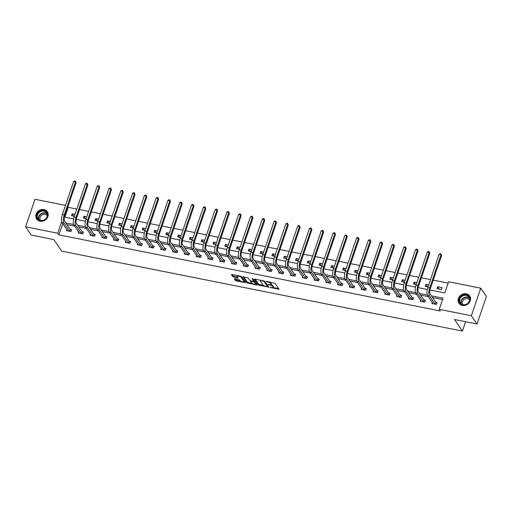 <?xml version="1.0" encoding="UTF-8"?>
<svg xmlns="http://www.w3.org/2000/svg" width="512" height="512" viewBox="0 0 512 512"><rect width="100%" height="100%" fill="white"/><g stroke="black" fill="none" stroke-linecap="round" stroke-linejoin="round"><path stroke-width="0.77" d="M270.003 287.456L279.078 289.184L275.078 283.341L266.227 281.293L267.558 281.952A2.605 0.819 -161.2 0 1 270.65 283.462L270.982 283.949A2.605 0.819 -161.2 0 1 271.072 284.32A2.605 0.819 -161.2 0 1 269.318 284.518L267.936 284.435L269.632 284.973A2.605 0.819 -161.2 0 1 272.717 286.483L273.05 286.97A2.605 0.819 -161.2 0 1 273.139 287.334A2.605 0.819 -161.2 0 1 271.386 287.533L270.003 287.456M43.981 209.568A6.464 5.658 145.6 0 1 47.334 211.725A6.464 5.658 145.6 0 1 46.854 218.49A6.464 5.658 145.6 0 1 40.026 221.19A6.464 5.658 145.6 0 1 36.672 219.034A6.464 5.658 145.6 0 1 37.158 212.262A6.464 5.658 145.6 0 1 43.981 209.568M466.304 293.811A6.464 5.658 145.6 0 1 469.658 295.962A6.464 5.658 145.6 0 1 469.171 302.733A6.464 5.658 145.6 0 1 462.349 305.434A6.464 5.658 145.6 0 1 458.995 303.277A6.464 5.658 145.6 0 1 459.482 296.506A6.464 5.658 145.6 0 1 466.304 293.811M234.822 278.656L234.298 278.835L235.424 280.474L236.39 280.947L245.69 282.63L241.658 276.672L240.691 276.198L231.936 274.458L231.418 274.63L232.774 276.608L237.485 277.83L238.035 277.766L237.331 276.672A2.176 0.685 -161.2 0 1 237.254 276.365A2.176 0.685 -161.2 0 1 239.123 276.294A2.176 0.685 -161.2 0 1 241.299 277.466L243.936 281.312A2.176 0.685 -161.2 0 1 244.013 281.613A2.176 0.685 -161.2 0 1 242.144 281.69A2.176 0.685 -161.2 0 1 239.968 280.518L238.566 279.405L234.822 278.656M429.952 289.978L444.806 292.941L448.614 281.773L480.73 288.179L486.4 296.442L477.018 324L454.496 319.507L462.432 331.078L61.728 251.149L53.792 239.578L31.27 235.085L25.6 226.822L34.982 199.264L65.504 205.35M477.018 324L471.347 315.738L439.232 309.331L443.034 298.157L431.315 295.821M62.861 223.75L58.854 234.88L440.365 310.982L439.232 309.331M58.854 234.88L57.722 233.229L25.6 226.822M258.496 285.075L268.73 287.117L264.73 281.274L255.008 279.059L254.49 279.232L258.496 285.075L258.746 284.333L263.706 285.6M256.678 284.992L246.957 282.771L242.925 276.819L248.186 277.978L249.811 280.346L250.771 280.819L253.805 281.248L252.083 278.669L253.126 278.88L257.197 284.813L256.678 284.992L256.89 284.371M462.432 331.078L465.613 321.728M442.579 299.494L432.454 297.472M428.346 296.653L420.659 295.123M416.557 294.304L408.87 292.768M404.768 291.949L397.082 290.419M392.979 289.6L385.293 288.064M381.19 287.245L373.504 285.715M369.395 284.896L361.709 283.36M357.606 282.547L349.92 281.011M345.818 280.192L338.131 278.656M334.029 277.843L326.342 276.307M322.24 275.488L314.554 273.958M310.451 273.139L302.765 271.603M298.656 270.784L290.97 269.254M286.867 268.435L279.181 266.899M275.078 266.08L267.392 264.55M263.29 263.731L255.603 262.195M251.501 261.376L243.814 259.846M239.712 259.027L232.026 257.491M227.917 256.672L220.23 255.142M216.128 254.323L208.442 252.787M204.339 251.968L196.653 250.438M192.55 249.619L184.864 248.083M180.762 247.27L173.075 245.734M168.973 244.915L161.286 243.379M157.178 242.566L149.491 241.03M145.389 240.211L137.702 238.682M133.6 237.862L125.914 236.326M121.811 235.507L114.125 233.978M110.022 233.158L102.336 231.622M98.227 230.803L90.541 229.274M86.438 228.454L78.752 226.918M74.65 226.099L66.963 224.57M432.301 302.419L431.923 303.533L436.461 304.435L437.094 302.573L435.866 302.33M420.512 300.07L420.134 301.184L424.666 302.086L425.299 300.224L424.077 299.981M408.723 297.715L408.346 298.829L412.877 299.731L413.51 297.869L412.288 297.626M396.934 295.366L396.55 296.48L401.088 297.382L401.722 295.52L400.493 295.277M385.139 293.011L384.762 294.125L389.299 295.034L389.933 293.171L388.704 292.922M373.35 290.662L372.973 291.776L377.51 292.678L378.144 290.816L376.915 290.573M361.562 288.307L361.184 289.421L365.715 290.33L366.355 288.467L365.126 288.218M349.773 285.958L349.395 287.072L353.926 287.974L354.56 286.112L353.338 285.869M337.984 283.603L337.606 284.717L342.138 285.626L342.771 283.763L341.549 283.514M326.195 281.254L325.811 282.368L330.349 283.27L330.982 281.408L329.754 281.165M314.4 278.906L314.022 280.013L318.56 280.922L319.194 279.059L317.965 278.81M302.611 276.55L302.234 277.664L306.771 278.566L307.405 276.704L306.176 276.461M290.822 274.202L290.445 275.309L294.976 276.218L295.61 274.355L294.387 274.112M279.034 271.846L278.656 272.96L283.187 273.862L283.821 272L282.598 271.757M267.245 269.498L266.867 270.611L271.398 271.514L272.032 269.651L270.803 269.408M255.456 267.142L255.072 268.256L259.61 269.158L260.243 267.296L259.014 267.053M243.661 264.794L243.283 265.907L247.821 266.81L248.454 264.947L247.226 264.704M231.872 262.438L231.494 263.552L236.032 264.454L236.666 262.592L235.437 262.349M220.083 260.09L219.706 261.203L224.237 262.106L224.87 260.243L223.648 260M208.294 257.734L207.917 258.848L212.448 259.757L213.082 257.894L211.859 257.645M196.506 255.386L196.128 256.499L200.659 257.402L201.293 255.539L200.064 255.296M184.717 253.03L184.333 254.144L188.87 255.053L189.504 253.19L188.275 252.941M172.922 250.682L172.544 251.795L177.082 252.698L177.715 250.835L176.486 250.592M161.133 248.326L160.755 249.44L165.293 250.349L165.926 248.486L164.698 248.237M149.344 245.978L148.966 247.091L153.498 247.994L154.131 246.131L152.909 245.888M137.555 243.629L137.178 244.736L141.709 245.645L142.342 243.782L141.12 243.533M125.766 241.274L125.382 242.387L129.92 243.29L130.554 241.427L129.325 241.184M113.971 238.925L113.594 240.032L118.131 240.941L118.765 239.078L117.536 238.835M102.182 236.57L101.805 237.683L106.342 238.586L106.976 236.723L105.747 236.48M90.394 234.221L90.016 235.334L94.547 236.237L95.187 234.374L93.958 234.131M78.605 231.866L78.227 232.979L82.758 233.882L83.392 232.019L82.17 231.776M66.816 229.517L66.438 230.63L70.97 231.533L71.603 229.67L70.381 229.427M448.16 283.104L433.222 280.128M430.541 279.59L421.434 277.773M418.746 277.242L409.645 275.424M406.957 274.886L397.85 273.069M395.168 272.538L386.061 270.72M383.379 270.182L374.272 268.365M371.59 267.834L362.483 266.016M359.795 265.478L350.694 263.667M348.006 263.13L338.899 261.312M336.218 260.774L327.11 258.963M324.429 258.426L315.322 256.608M312.64 256.07L303.533 254.259M300.851 253.722L291.744 251.904M289.056 251.373L279.955 249.555M277.267 249.018L268.16 247.2M265.478 246.669L256.371 244.851M253.69 244.314L244.582 242.496M241.901 241.965L232.794 240.147M230.112 239.61L221.005 237.792M218.317 237.261L209.216 235.443M206.528 234.906L197.421 233.088M194.739 232.557L185.632 230.739M182.95 230.202L173.843 228.39M171.162 227.853L162.054 226.035M159.373 225.498L150.266 223.686M147.578 223.149L138.477 221.331M135.789 220.794L126.682 218.982M124 218.445L114.893 216.627M112.211 216.096L103.104 214.278M100.422 213.741L91.315 211.923M88.627 211.392L79.526 209.574M76.838 209.037L68.237 207.322L64.89 217.158M442.163 287.68L437.626 286.771L436.992 288.634L441.53 289.542L442.163 287.68M428.698 284.992L425.837 284.422L425.203 286.285L428.064 286.854M416.909 282.643L414.048 282.067L413.414 283.93L416.275 284.499M405.12 280.288L402.259 279.718L401.626 281.581L404.486 282.15M393.331 277.939L390.47 277.363L389.837 279.226L392.698 279.802M381.542 275.584L378.682 275.014L378.048 276.877L380.909 277.446M369.747 273.235L366.886 272.659L366.253 274.522L369.114 275.098M357.958 270.88L355.098 270.31L354.464 272.173L357.325 272.742M346.17 268.531L343.309 267.962L342.675 269.824L345.536 270.394M334.381 266.176L331.52 265.606L330.886 267.469L333.747 268.038M322.592 263.827L319.731 263.258L319.098 265.12L321.958 265.69M310.803 261.472L307.942 260.902L307.309 262.765L310.163 263.334M299.008 259.123L296.147 258.554L295.514 260.416L298.374 260.986M287.219 256.768L284.358 256.198L283.725 258.061L286.586 258.63M275.43 254.419L272.57 253.85L271.936 255.712L274.797 256.282M263.642 252.064L260.781 251.494L260.147 253.357L263.008 253.926M251.853 249.715L248.992 249.146L248.358 251.008L251.219 251.578M240.058 247.366L237.203 246.79L236.563 248.653L239.424 249.222M228.269 245.011L225.408 244.442L224.774 246.304L227.635 246.874M216.48 242.662L213.619 242.086L212.986 243.949L215.846 244.525M204.691 240.307L201.83 239.738L201.197 241.6L204.058 242.17M192.902 237.958L190.042 237.382L189.408 239.245L192.269 239.821M181.114 235.603L178.253 235.034L177.619 236.896L180.48 237.466M169.318 233.254L166.458 232.685L165.824 234.547L168.685 235.117M157.53 230.899L154.669 230.33L154.035 232.192L156.896 232.762M145.741 228.55L142.88 227.981L142.246 229.843L145.107 230.413M133.952 226.195L131.091 225.626L130.458 227.488L133.318 228.058M122.163 223.846L119.302 223.277L118.669 225.139L121.53 225.709M110.374 221.491L107.514 220.922L106.88 222.784L109.741 223.354M98.579 219.142L95.718 218.573L95.085 220.435L97.946 221.005M86.79 216.787L83.93 216.218L83.296 218.08L86.157 218.65M75.002 214.438L72.141 213.869L71.507 215.731L74.368 216.301M480.73 288.179L471.347 315.738M68.237 207.322L67.878 206.797M64.461 217.075L73.619 218.899M76.256 219.424L85.408 221.254M88.045 221.779L97.197 223.603M99.834 224.128L108.986 225.952M111.622 226.483L120.774 228.307M123.411 228.832L132.563 230.656M135.2 231.187L144.358 233.011M146.995 233.536L156.147 235.36M158.784 235.891L167.936 237.715M170.573 238.24L179.725 240.064M182.362 240.589L191.514 242.419M194.15 242.944L203.302 244.768M205.939 245.293L215.098 247.123M217.734 247.648L226.886 249.472M229.523 249.997L238.675 251.827M241.312 252.352L250.464 254.176M253.101 254.701L262.253 256.531M264.89 257.056L274.042 258.88M276.685 259.405L285.837 261.229M288.474 261.76L297.626 263.584M300.262 264.109L309.414 265.933M312.051 266.464L321.203 268.288M323.84 268.813L332.992 270.637M335.629 271.168L344.787 272.992M347.424 273.517L356.576 275.341M359.213 275.866L368.365 277.696M371.002 278.221L380.154 280.045M382.79 280.57L391.942 282.4M394.579 282.925L403.731 284.749M406.368 285.274L415.526 287.104M418.163 287.629L427.315 289.453M61.85 222.118L61.523 222.054L57.722 233.229M427.341 295.027L419.526 293.466M415.546 292.672L407.738 291.117M403.757 290.323L395.949 288.768M391.968 287.974L384.16 286.413M380.179 285.619L372.371 284.064M368.39 283.27L360.576 281.709M356.602 280.915L348.787 279.36M344.806 278.566L336.998 277.005M333.018 276.211L325.21 274.656M321.229 273.862L313.421 272.301M309.44 271.507L301.626 269.952M297.651 269.158L289.837 267.597M285.862 266.803L278.048 265.248M274.067 264.454L266.259 262.893M262.278 262.099L254.47 260.544M250.49 259.75L242.682 258.189M238.701 257.395L230.886 255.84M226.912 255.046L219.098 253.491M215.117 252.698L207.309 251.136M203.328 250.342L195.52 248.787M191.539 247.994L183.731 246.432M179.75 245.638L171.942 244.083M167.962 243.29L160.147 241.728M156.173 240.934L148.358 239.379M144.378 238.586L136.57 237.024M132.589 236.23L124.781 234.675M120.8 233.882L112.992 232.32M109.011 231.526L101.203 229.971M97.222 229.178L89.408 227.616M85.434 226.822L77.619 225.267M73.638 224.474L65.83 222.912M62.656 223.712L61.523 222.054M437.626 286.771L439.206 289.075M425.837 284.422L427.418 286.726M414.048 282.067L415.629 284.371M402.259 279.718L403.84 282.022M390.47 277.363L392.051 279.667M378.682 275.014L380.256 277.318M366.886 272.659L368.467 274.963M355.098 270.31L356.678 272.614M343.309 267.962L344.89 270.266M331.52 265.606L333.101 267.91M319.731 263.258L321.312 265.562M307.942 260.902L309.517 263.206M296.147 258.554L297.728 260.858M284.358 256.198L285.939 258.502M272.57 253.85L274.15 256.154M260.781 251.494L262.362 253.798M248.992 249.146L250.573 251.45M237.203 246.79L238.778 249.094M225.408 244.442L226.989 246.746M213.619 242.086L215.2 244.39M201.83 239.738L203.411 242.042M190.042 237.382L191.622 239.686M178.253 235.034L179.834 237.338M166.458 232.685L168.038 234.989M154.669 230.33L156.25 232.634M142.88 227.981L144.461 230.285M131.091 225.626L132.672 227.93M119.302 223.277L120.883 225.581M107.514 220.922L109.088 223.226M95.718 218.573L97.299 220.877M83.93 216.218L85.51 218.522M72.141 213.869L73.722 216.173M273.139 287.334L273.395 286.592A2.605 0.819 -161.2 0 0 273.306 286.227L273.05 286.97M270.893 284.506A2.605 0.819 -161.2 0 1 272.973 285.741L273.306 286.227M271.072 284.32L271.322 283.571A2.605 0.819 -161.2 0 0 271.232 283.206L270.982 283.949M270.118 282.074A2.605 0.819 -161.2 0 1 270.899 282.72L271.232 283.206M273.05 287.462L278.669 288.582M255.155 279.085L258.746 284.333M267.558 286.368L268.32 286.522M267.085 286.675L267.45 286.554L263.936 281.427L262.182 280.883A2.605 0.819 -161.2 0 0 260.429 281.082A2.605 0.819 -161.2 0 0 260.518 281.446L262.925 284.947A2.605 0.819 -161.2 0 0 266.01 286.464L267.085 286.675M267.661 285.939L267.45 286.554M264.435 281.05L267.706 285.805M260.774 280.205A2.605 0.819 -161.2 0 0 260.685 280.333L260.429 281.082M256.787 284.218L255.507 283.962M252.026 283.27L248.179 282.502L247.923 283.245M243.616 276.787L247.213 282.029L248.179 282.502M253.965 280.576L252.864 278.688M251.494 282.803A2.176 0.685 -161.2 0 0 253.67 283.974A2.176 0.685 -161.2 0 0 255.539 283.898A2.176 0.685 -161.2 0 0 255.462 283.597L254.534 282.24L253.568 281.766L250.534 281.331L251.494 282.803M255.539 283.898L255.795 283.155A2.176 0.685 -161.2 0 0 255.718 282.848L255.462 283.597M253.882 281.037L255.718 282.848M244.013 281.613L244.269 280.87A2.176 0.685 -161.2 0 0 244.192 280.563L243.936 281.312M241.165 276.346A2.176 0.685 -161.2 0 1 241.555 276.717L244.192 280.563M237.536 275.571A2.176 0.685 -161.2 0 0 237.51 275.622L237.254 276.365M232.083 274.483L233.03 275.866L233.997 276.339L237.594 277.056M234.963 278.688L236.64 280.198L240.467 280.966M243.987 281.664L245.254 281.92M435.232 304.192L435.699 302.208L430.15 294.125A4.141 1.523 -78.7 0 1 430.285 288.742L441.562 255.635L440.992 254.81L429.722 287.917A6.214 2.285 101.3 0 0 429.517 295.987L435.066 304.07M439.104 254.432L440.166 253.824L440.928 253.978L440.992 254.81L439.104 254.432L427.834 287.539A6.214 2.285 101.3 0 0 427.629 295.61L433.152 303.776M435.699 302.208L436.915 303.104M440.928 253.978L441.562 255.635M459.232 301.517A5.594 4.896 145.6 0 1 463.437 295.021A5.594 4.896 145.6 0 1 469.779 298.253A5.594 4.896 145.6 0 1 465.574 304.749A5.594 4.896 145.6 0 1 459.232 301.517M469.504 298.541A5.178 4.531 -34.4 0 0 468.896 297.12A5.178 4.531 -34.4 0 0 462.816 295.872A5.178 4.531 -34.4 0 0 459.738 301.562A5.178 4.531 -34.4 0 0 460.352 302.982A5.178 4.531 -34.4 0 0 466.426 304.23A5.178 4.531 -34.4 0 0 469.504 298.541M462.842 304.659A4.077 3.571 145.6 0 1 462.803 304.614A4.077 3.571 145.6 0 1 462.323 303.501A4.077 3.571 145.6 0 1 464.749 299.014A4.077 3.571 145.6 0 1 469.536 300A4.077 3.571 145.6 0 1 469.568 300.051M470.054 296.659A6.426 5.619 -34.4 0 0 469.805 296.25A6.426 5.619 -34.4 0 0 462.272 294.701A6.426 5.619 -34.4 0 0 458.451 301.76A6.426 5.619 -34.4 0 0 459.213 303.52A6.426 5.619 -34.4 0 0 459.501 303.898M43.898 210.618A5.594 4.896 145.6 0 1 47.29 216.659A5.594 4.896 145.6 0 1 40.474 220.672A5.594 4.896 145.6 0 1 37.088 214.624A5.594 4.896 145.6 0 1 43.898 210.618M40.717 220.461A5.178 4.531 -34.4 0 0 46.182 218.304A5.178 4.531 -34.4 0 0 46.573 212.877A5.178 4.531 -34.4 0 0 43.885 211.155A5.178 4.531 -34.4 0 0 38.419 213.312A5.178 4.531 -34.4 0 0 38.029 218.739A5.178 4.531 -34.4 0 0 40.717 220.461M40.518 220.422A4.077 3.571 145.6 0 1 40.486 220.371A4.077 3.571 145.6 0 1 40.794 216.102A4.077 3.571 145.6 0 1 45.094 214.4A4.077 3.571 145.6 0 1 47.213 215.757A4.077 3.571 145.6 0 1 47.245 215.808M47.738 212.416A6.426 5.619 -34.4 0 0 47.482 212.013A6.426 5.619 -34.4 0 0 44.154 209.869A6.426 5.619 -34.4 0 0 37.37 212.55A6.426 5.619 -34.4 0 0 36.89 219.277A6.426 5.619 -34.4 0 0 37.178 219.654M423.443 301.843L423.91 299.853L418.362 291.77A4.141 1.523 -78.7 0 1 418.496 286.394L429.766 253.28L429.203 252.454L417.933 285.568A6.214 2.285 101.3 0 0 417.728 293.632L423.277 301.715M427.315 252.077L428.378 251.475L429.133 251.622L429.203 252.454L427.315 252.077L416.038 285.19A6.214 2.285 101.3 0 0 415.84 293.254L421.363 301.427M423.91 299.853L425.12 300.749M429.133 251.622L429.766 253.28M411.648 299.488L412.115 297.504L406.573 289.421A4.141 1.523 -78.7 0 1 406.707 284.038L417.978 250.931L417.414 250.106L406.144 283.213A6.214 2.285 101.3 0 0 405.939 291.283L411.482 299.366M415.52 249.728L416.589 249.12L417.344 249.274L417.414 250.106L415.52 249.728L404.25 282.835A6.214 2.285 101.3 0 0 404.051 290.906L409.568 299.072M412.115 297.504L413.331 298.4M417.344 249.274L417.978 250.931M399.859 297.139L400.326 295.155L394.784 287.066A4.141 1.523 -78.7 0 1 394.918 281.69L406.189 248.582L405.626 247.75L394.349 280.864A6.214 2.285 101.3 0 0 394.15 288.928L399.693 297.018M403.731 247.373L404.8 246.771L405.555 246.918L405.626 247.75L403.731 247.373L392.461 280.486A6.214 2.285 101.3 0 0 392.262 288.55L397.779 296.723M400.326 295.155L401.542 296.045M405.555 246.918L406.189 248.582M388.07 294.784L388.538 292.8L382.995 284.717A4.141 1.523 -78.7 0 1 383.13 279.341L394.4 246.227L393.83 245.402L382.56 278.509A6.214 2.285 101.3 0 0 382.362 286.579L387.904 294.662M391.942 245.024L393.011 244.416L393.766 244.57L393.83 245.402L391.942 245.024L380.672 278.138A6.214 2.285 101.3 0 0 380.467 286.202L385.99 294.368M388.538 292.8L389.754 293.696M393.766 244.57L394.4 246.227M376.282 292.435L376.749 290.451L371.206 282.362A4.141 1.523 -78.7 0 1 371.341 276.986L382.611 243.878L382.042 243.046L370.771 276.16A6.214 2.285 101.3 0 0 370.573 284.224L376.115 292.314M380.154 242.675L381.222 242.067L381.978 242.214L382.042 243.046L380.154 242.675L368.883 275.782A6.214 2.285 101.3 0 0 368.678 283.846L374.202 292.019M376.749 290.451L377.965 291.341M381.978 242.214L382.611 243.878M364.493 290.08L364.96 288.096L359.411 280.013A4.141 1.523 -78.7 0 1 359.546 274.637L370.822 241.523L370.253 240.698L358.982 273.805A6.214 2.285 101.3 0 0 358.778 281.875L364.326 289.958M368.365 240.32L369.427 239.712L370.189 239.866L370.253 240.698L368.365 240.32L357.094 273.434A6.214 2.285 101.3 0 0 356.89 281.498L362.413 289.664M364.96 288.096L366.176 288.992M370.189 239.866L370.822 241.523M352.704 287.731L353.171 285.747L347.622 277.658A4.141 1.523 -78.7 0 1 347.757 272.282L359.027 239.174L358.464 238.349L347.194 271.456A6.214 2.285 101.3 0 0 346.989 279.52L352.538 287.61M356.576 237.971L357.638 237.363L358.394 237.51L358.464 238.349L356.576 237.971L345.299 271.078A6.214 2.285 101.3 0 0 345.101 279.142L350.618 287.315M353.171 285.747L354.381 286.637M358.394 237.51L359.027 239.174M340.909 285.376L341.376 283.392L335.834 275.309A4.141 1.523 -78.7 0 1 335.968 269.933L347.238 236.819L346.675 235.994L335.398 269.107A6.214 2.285 101.3 0 0 335.2 277.171L340.742 285.254M344.781 235.616L345.85 235.008L346.605 235.162L346.675 235.994L344.781 235.616L333.51 268.73A6.214 2.285 101.3 0 0 333.312 276.794L338.829 284.966M341.376 283.392L342.592 284.288M346.605 235.162L347.238 236.819M329.12 283.027L329.587 281.043L324.045 272.954A4.141 1.523 -78.7 0 1 324.179 267.578L335.45 234.47L334.88 233.645L323.61 266.752A6.214 2.285 101.3 0 0 323.411 274.816L328.954 282.906M332.992 233.267L334.061 232.659L334.816 232.806L334.88 233.645L332.992 233.267L321.722 266.374A6.214 2.285 101.3 0 0 321.523 274.445L327.04 282.611M329.587 281.043L330.803 281.933M334.816 232.806L335.45 234.47M317.331 280.672L317.798 278.688L312.256 270.605A4.141 1.523 -78.7 0 1 312.39 265.229L323.661 232.115L323.091 231.29L311.821 264.403A6.214 2.285 101.3 0 0 311.622 272.467L317.165 280.55M321.203 230.912L322.272 230.304L323.027 230.458L323.091 231.29L321.203 230.912L309.933 264.026A6.214 2.285 101.3 0 0 309.728 272.09L315.251 280.262M317.798 278.688L319.014 279.584M323.027 230.458L323.661 232.115M305.542 278.323L306.01 276.339L300.467 268.256A4.141 1.523 -78.7 0 1 300.602 262.874L311.872 229.766L311.302 228.941L300.032 262.048A6.214 2.285 101.3 0 0 299.827 270.112L305.376 278.202M309.414 228.563L310.483 227.955L311.238 228.102L311.302 228.941L309.414 228.563L298.144 261.67A6.214 2.285 101.3 0 0 297.939 269.741L303.462 277.907M306.01 276.339L307.226 277.229M311.238 228.102L311.872 229.766M293.754 275.974L294.221 273.984L288.672 265.901A4.141 1.523 -78.7 0 1 288.806 260.525L300.083 227.411L299.514 226.586L288.243 259.699A6.214 2.285 101.3 0 0 288.038 267.763L293.587 275.846M297.626 226.208L298.688 225.6L299.443 225.754L299.514 226.586L297.626 226.208L286.355 259.322A6.214 2.285 101.3 0 0 286.15 267.386L291.674 275.558M294.221 273.984L295.437 274.88M299.443 225.754L300.083 227.411M281.965 273.619L282.432 271.635L276.883 263.552A4.141 1.523 -78.7 0 1 277.018 258.17L288.288 225.062L287.725 224.237L276.454 257.344A6.214 2.285 101.3 0 0 276.25 265.414L281.792 273.498M285.837 223.859L286.899 223.251L287.654 223.398L287.725 224.237L285.837 223.859L274.56 256.966A6.214 2.285 101.3 0 0 274.362 265.037L279.878 273.203M282.432 271.635L283.642 272.531M287.654 223.398L288.288 225.062M270.17 271.27L270.637 269.28L265.094 261.197A4.141 1.523 -78.7 0 1 265.229 255.821L276.499 222.707L275.936 221.882L264.659 254.995A6.214 2.285 101.3 0 0 264.461 263.059L270.003 271.142M274.042 221.504L275.11 220.896L275.866 221.05L275.936 221.882L274.042 221.504L262.771 254.618A6.214 2.285 101.3 0 0 262.573 262.682L268.09 270.854M270.637 269.28L271.853 270.176M275.866 221.05L276.499 222.707M258.381 268.915L258.848 266.931L253.306 258.848A4.141 1.523 -78.7 0 1 253.44 253.466L264.71 220.358L264.141 219.533L252.87 252.64A6.214 2.285 101.3 0 0 252.672 260.71L258.214 268.794M262.253 219.155L263.322 218.547L264.077 218.701L264.141 219.533L262.253 219.155L250.982 252.262A6.214 2.285 101.3 0 0 250.784 260.333L256.301 268.499M258.848 266.931L260.064 267.827M264.077 218.701L264.71 220.358M246.592 266.566L247.059 264.576L241.517 256.493A4.141 1.523 -78.7 0 1 241.651 251.117L252.922 218.003L252.352 217.178L241.082 250.291A6.214 2.285 101.3 0 0 240.883 258.355L246.426 266.438M250.464 216.8L251.533 216.198L252.288 216.346L252.352 217.178L250.464 216.8L239.194 249.914A6.214 2.285 101.3 0 0 238.989 257.978L244.512 266.15M247.059 264.576L248.275 265.472M252.288 216.346L252.922 218.003M234.803 264.211L235.27 262.227L229.722 254.144A4.141 1.523 -78.7 0 1 229.856 248.762L241.133 215.654L240.563 214.829L229.293 247.936A6.214 2.285 101.3 0 0 229.088 256.006L234.637 264.09M238.675 214.451L239.744 213.843L240.499 213.997L240.563 214.829L238.675 214.451L227.405 247.558A6.214 2.285 101.3 0 0 227.2 255.629L232.723 263.795M235.27 262.227L236.486 263.123M240.499 213.997L241.133 215.654M223.014 261.862L223.482 259.878L217.933 251.789A4.141 1.523 -78.7 0 1 218.067 246.413L229.338 213.306L228.774 212.474L217.504 245.587A6.214 2.285 101.3 0 0 217.299 253.651L222.848 261.741M226.886 212.096L227.949 211.494L228.704 211.642L228.774 212.474L226.886 212.096L215.616 245.21A6.214 2.285 101.3 0 0 215.411 253.274L220.934 261.446M223.482 259.878L224.691 260.768M228.704 211.642L229.338 213.306M211.226 259.507L211.686 257.523L206.144 249.44A4.141 1.523 -78.7 0 1 206.278 244.064L217.549 210.95L216.986 210.125L205.715 243.232A6.214 2.285 101.3 0 0 205.51 251.302L211.053 259.386M215.098 209.747L216.16 209.139L216.915 209.293L216.986 210.125L215.098 209.747L203.821 242.861A6.214 2.285 101.3 0 0 203.622 250.925L209.139 259.091M211.686 257.523L212.902 258.419M216.915 209.293L217.549 210.95M199.43 257.158L199.898 255.174L194.355 247.085A4.141 1.523 -78.7 0 1 194.49 241.709L205.76 208.602L205.197 207.77L193.92 240.883A6.214 2.285 101.3 0 0 193.722 248.947L199.264 257.037M203.302 207.398L204.371 206.79L205.126 206.938L205.197 207.77L203.302 207.398L192.032 240.506A6.214 2.285 101.3 0 0 191.834 248.57L197.35 256.742M199.898 255.174L201.114 256.064M205.126 206.938L205.76 208.602M187.642 254.803L188.109 252.819L182.566 244.736A4.141 1.523 -78.7 0 1 182.701 239.36L193.971 206.246L193.402 205.421L182.131 238.528A6.214 2.285 101.3 0 0 181.933 246.598L187.475 254.682M191.514 205.043L192.582 204.435L193.338 204.589L193.402 205.421L191.514 205.043L180.243 238.157A6.214 2.285 101.3 0 0 180.045 246.221L185.562 254.387M188.109 252.819L189.325 253.715M193.338 204.589L193.971 206.246M175.853 252.454L176.32 250.47L170.778 242.381A4.141 1.523 -78.7 0 1 170.912 237.005L182.182 203.898L181.613 203.072L170.342 236.179A6.214 2.285 101.3 0 0 170.144 244.243L175.686 252.333M179.725 202.694L180.794 202.086L181.549 202.234L181.613 203.072L179.725 202.694L168.454 235.802A6.214 2.285 101.3 0 0 168.25 243.866L173.773 252.038M176.32 250.47L177.536 251.36M181.549 202.234L182.182 203.898M164.064 250.099L164.531 248.115L158.982 240.032A4.141 1.523 -78.7 0 1 159.117 234.656L170.394 201.542L169.824 200.717L158.554 233.83A6.214 2.285 101.3 0 0 158.349 241.894L163.898 249.978M167.936 200.339L168.998 199.731L169.76 199.885L169.824 200.717L167.936 200.339L156.666 233.453A6.214 2.285 101.3 0 0 156.461 241.517L161.984 249.69M164.531 248.115L165.747 249.011M169.76 199.885L170.394 201.542M152.275 247.75L152.742 245.766L147.194 237.677A4.141 1.523 -78.7 0 1 147.328 232.301L158.598 199.194L158.035 198.368L146.765 231.475A6.214 2.285 101.3 0 0 146.56 239.539L152.109 247.629M156.147 197.99L157.21 197.382L157.965 197.53L158.035 198.368L156.147 197.99L144.87 231.098A6.214 2.285 101.3 0 0 144.672 239.168L150.189 247.334M152.742 245.766L153.952 246.656M157.965 197.53L158.598 199.194M140.48 245.395L140.947 243.411L135.405 235.328A4.141 1.523 -78.7 0 1 135.539 229.952L146.81 196.838L146.246 196.013L134.976 229.126A6.214 2.285 101.3 0 0 134.771 237.19L140.314 245.274M144.352 195.635L145.421 195.027L146.176 195.181L146.246 196.013L144.352 195.635L133.082 228.749A6.214 2.285 101.3 0 0 132.883 236.813L138.4 244.986M140.947 243.411L142.163 244.307M146.176 195.181L146.81 196.838M128.691 243.046L129.158 241.062L123.616 232.979A4.141 1.523 -78.7 0 1 123.75 227.597L135.021 194.49L134.458 193.664L123.181 226.771A6.214 2.285 101.3 0 0 122.982 234.835L128.525 242.925M132.563 193.286L133.632 192.678L134.387 192.826L134.458 193.664L132.563 193.286L121.293 226.394A6.214 2.285 101.3 0 0 121.094 234.464L126.611 242.63M129.158 241.062L130.374 241.952M134.387 192.826L135.021 194.49M116.902 240.698L117.37 238.707L111.827 230.624A4.141 1.523 -78.7 0 1 111.962 225.248L123.232 192.134L122.662 191.309L111.392 224.422A6.214 2.285 101.3 0 0 111.194 232.486L116.736 240.57M120.774 190.931L121.843 190.323L122.598 190.477L122.662 191.309L120.774 190.931L109.504 224.045A6.214 2.285 101.3 0 0 109.299 232.109L114.822 240.282M117.37 238.707L118.586 239.603M122.598 190.477L123.232 192.134M105.114 238.342L105.581 236.358L100.038 228.275A4.141 1.523 -78.7 0 1 100.173 222.893L111.443 189.786L110.874 188.96L99.603 222.067A6.214 2.285 101.3 0 0 99.405 230.138L104.947 238.221M108.986 188.582L110.054 187.974L110.81 188.122L110.874 188.96L108.986 188.582L97.715 221.69A6.214 2.285 101.3 0 0 97.51 229.76L103.034 237.926M105.581 236.358L106.797 237.254M110.81 188.122L111.443 189.786M93.325 235.994L93.792 234.003L88.243 225.92A4.141 1.523 -78.7 0 1 88.378 220.544L99.654 187.43L99.085 186.605L87.814 219.718A6.214 2.285 101.3 0 0 87.61 227.782L93.158 235.866M97.197 186.227L98.259 185.619L99.021 185.773L99.085 186.605L97.197 186.227L85.926 219.341A6.214 2.285 101.3 0 0 85.722 227.405L91.245 235.578M93.792 234.003L95.008 234.899M99.021 185.773L99.654 187.43M81.536 233.638L82.003 231.654L76.454 223.571A4.141 1.523 -78.7 0 1 76.589 218.189L87.859 185.082L87.296 184.256L76.026 217.363A6.214 2.285 101.3 0 0 75.821 225.434L81.37 233.517M85.408 183.878L86.47 183.27L87.226 183.424L87.296 184.256L85.408 183.878L74.131 216.986A6.214 2.285 101.3 0 0 73.933 225.056L79.45 233.222M82.003 231.654L83.213 232.55M87.226 183.424L87.859 185.082M69.741 231.29L70.208 229.299L64.666 221.216A4.141 1.523 -78.7 0 1 64.8 215.84L76.07 182.726L75.507 181.901L64.23 215.014A6.214 2.285 101.3 0 0 64.032 223.078L69.574 231.162M73.613 181.523L74.682 180.922L75.437 181.069L75.507 181.901L73.613 181.523L62.342 214.637A6.214 2.285 101.3 0 0 62.144 222.701L67.661 230.874M70.208 229.299L71.424 230.195M75.437 181.069L76.07 182.726M270.803 287.418L270.682 287.782M266.662 281.382L266.541 281.747M268.736 284.403L268.608 284.768M272.973 285.741L272.717 286.483M269.76 284.589L269.632 284.973M270.899 282.72L270.65 283.462M267.686 281.587L267.558 281.952M278.771 288.736L278.56 289.357M268.422 286.669L268.211 287.296M259.712 284.8L259.462 285.549M264.109 280.902L263.936 281.427M263.386 280.73L263.258 281.094M262.31 280.512L262.182 280.883M247.213 282.029L246.957 282.771M254.029 280.39L253.779 281.139M254.79 281.498L254.534 282.24M253.722 281.318L253.568 281.766M251.206 280.902L251.085 281.274M241.555 276.717L241.299 277.466M237.696 277.21L237.485 277.83M233.997 276.339L233.741 277.082M233.03 275.866L232.774 276.608M245.357 282.067L245.139 282.688M236.64 280.198L236.39 280.947M235.68 279.725L235.424 280.474M429.517 295.987L427.629 295.61M429.722 287.917L427.834 287.539M461.056 303.763A5.178 4.531 145.6 0 1 460.922 303.283A5.178 4.531 145.6 0 1 463.475 297.882A5.178 4.531 145.6 0 1 469.37 298.061M469.485 298.451A5.011 4.384 -34.4 0 0 463.738 298.125A5.011 4.384 -34.4 0 0 461.19 303.398A5.011 4.384 -34.4 0 0 461.376 304.013M38.733 219.52A5.178 4.531 145.6 0 1 39.987 214.586A5.178 4.531 145.6 0 1 45.069 212.877A5.178 4.531 145.6 0 1 47.046 213.818M47.162 214.208A5.011 4.384 -34.4 0 0 45.126 213.19A5.011 4.384 -34.4 0 0 40.154 214.912A5.011 4.384 -34.4 0 0 39.059 219.77M417.728 293.632L415.84 293.254M417.933 285.568L416.038 285.19M405.939 291.283L404.051 290.906M406.144 283.213L404.25 282.835M394.15 288.928L392.262 288.55M394.349 280.864L392.461 280.486M382.362 286.579L380.467 286.202M382.56 278.509L380.672 278.138M370.573 284.224L368.678 283.846M370.771 276.16L368.883 275.782M358.778 281.875L356.89 281.498M358.982 273.805L357.094 273.434M346.989 279.52L345.101 279.142M347.194 271.456L345.299 271.078M335.2 277.171L333.312 276.794M335.398 269.107L333.51 268.73M323.411 274.816L321.523 274.445M323.61 266.752L321.722 266.374M311.622 272.467L309.728 272.09M311.821 264.403L309.933 264.026M299.827 270.112L297.939 269.741M300.032 262.048L298.144 261.67M288.038 267.763L286.15 267.386M288.243 259.699L286.355 259.322M276.25 265.414L274.362 265.037M276.454 257.344L274.56 256.966M264.461 263.059L262.573 262.682M264.659 254.995L262.771 254.618M252.672 260.71L250.784 260.333M252.87 252.64L250.982 252.262M240.883 258.355L238.989 257.978M241.082 250.291L239.194 249.914M229.088 256.006L227.2 255.629M229.293 247.936L227.405 247.558M217.299 253.651L215.411 253.274M217.504 245.587L215.616 245.21M205.51 251.302L203.622 250.925M205.715 243.232L203.821 242.861M193.722 248.947L191.834 248.57M193.92 240.883L192.032 240.506M181.933 246.598L180.045 246.221M182.131 238.528L180.243 238.157M170.144 244.243L168.25 243.866M170.342 236.179L168.454 235.802M158.349 241.894L156.461 241.517M158.554 233.83L156.666 233.453M146.56 239.539L144.672 239.168M146.765 231.475L144.87 231.098M134.771 237.19L132.883 236.813M134.976 229.126L133.082 228.749M122.982 234.835L121.094 234.464M123.181 226.771L121.293 226.394M111.194 232.486L109.299 232.109M111.392 224.422L109.504 224.045M99.405 230.138L97.51 229.76M99.603 222.067L97.715 221.69M87.61 227.782L85.722 227.405M87.814 219.718L85.926 219.341M75.821 225.434L73.933 225.056M76.026 217.363L74.131 216.986M64.032 223.078L62.144 222.701M64.23 215.014L62.342 214.637M267.725 285.888L267.469 286.63M254.061 280.506L253.805 281.248M250.714 280.806L250.534 281.331"/></g></svg>
